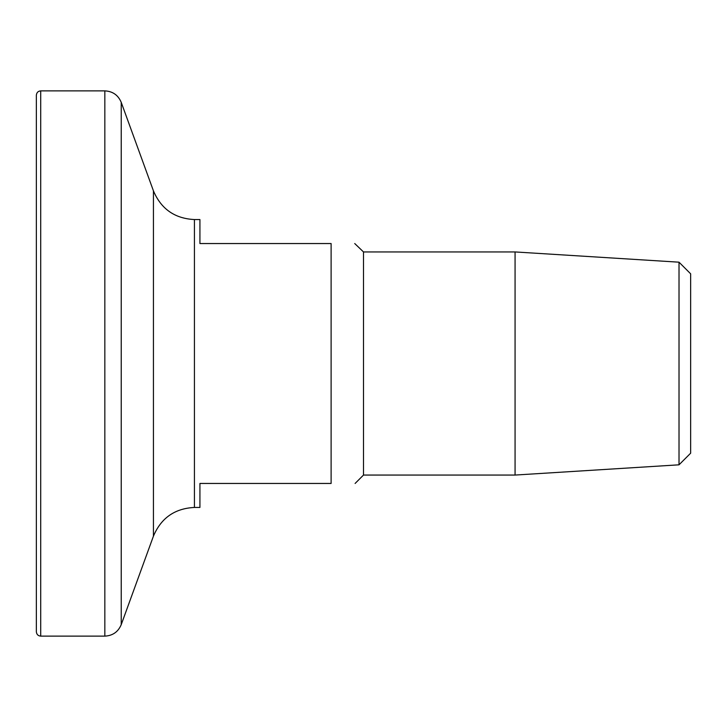 <?xml version="1.0" encoding="UTF-8"?>
<svg xmlns="http://www.w3.org/2000/svg" width="727" height="727" viewBox="0 0 727 727"><rect width="100%" height="100%" fill="white"/><g stroke="black" fill="none" stroke-linecap="round" stroke-linejoin="round"><path stroke-width="1.09" d="M194.427 219.554L194.427 507.446L199.925 507.446L199.925 483.455L331.112 483.455C362.191 483.455 362.191 483.455 331.112 483.455L331.112 243.545L199.925 243.545L199.925 219.554L194.427 219.554C174.762 218.563 161.094 208.994 153.433 190.856L153.433 536.144L121.227 624.647L121.227 102.353C118.165 95.101 112.694 91.275 104.833 90.875L40.712 90.875C38.086 91.111 36.632 92.565 36.35 95.237L36.35 631.763C36.632 634.435 38.086 635.889 40.712 636.125L40.712 90.875M679.018 464.817L679.018 262.183L690.65 273.815L690.65 453.185L679.018 464.817L515.07 475.058L363.5 475.058L363.5 251.942L354.731 243.545M331.112 243.545C362.191 243.545 362.191 243.545 331.112 243.545M515.07 475.058L515.07 251.942L363.5 251.942M121.227 624.647C118.165 631.899 112.694 635.725 104.833 636.125L104.833 90.875M194.427 507.446C174.762 508.437 161.094 518.006 153.433 536.144M679.018 262.183L515.07 251.942M153.433 190.856L121.227 102.353M104.833 636.125L40.712 636.125M363.5 475.058L355.103 483.455"/></g></svg>

